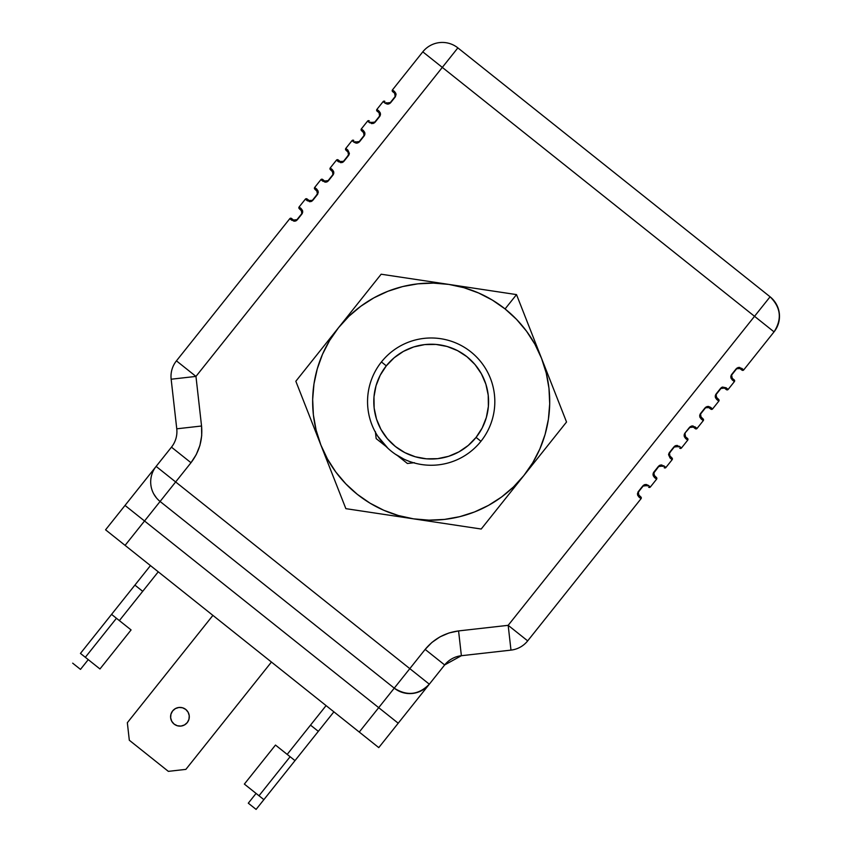 <?xml version="1.0" encoding="UTF-8"?>
<svg xmlns="http://www.w3.org/2000/svg" width="852" height="852" viewBox="0 0 852 852"><rect width="100%" height="100%" fill="white"/><g stroke="black" fill="none" stroke-linecap="round" stroke-linejoin="round"><path stroke-width="1.28" d="M174.106 724.083A9.361 9.361 0 0 1 172.626 710.941A9.361 9.361 0 0 1 185.779 709.45A9.361 9.361 0 0 0 170.645 717.81A9.361 9.361 0 0 0 187.259 722.602A9.361 9.361 0 0 0 185.779 709.46A9.361 9.361 0 0 1 187.259 722.602A9.361 9.361 0 0 1 174.106 724.083L177.354 725.766L180.997 726.074L184.469 724.956L187.259 722.602L188.942 719.354L189.24 715.723L188.132 712.24L185.779 709.45L182.53 707.778L178.899 707.469L175.416 708.576L172.626 710.941L170.954 714.178L170.645 717.821L171.753 721.293L174.106 724.083M684.763 435.766L685.157 433.348L684.763 435.755L685.551 436.852L684.763 435.766L685.551 436.852A1.246 1.118 -51.4 0 1 685.775 437.097M348.724 152.827L345.987 150.186A1.246 1.246 0 0 1 345.795 148.429A1.246 1.246 0 0 0 345.987 150.186L347.935 151.741L348.596 155.458L348.724 152.838L347.935 151.741L348.724 152.838L348.34 155.256L343.665 161.103L341.407 162.029L340.161 161.497L342.664 161.859M340.48 162.636L342.259 162.476L338.51 161.784A1.246 1.118 -51.4 0 1 340.161 161.497A1.246 1.118 128.6 0 0 338.51 161.784L336.455 160.144L338.51 161.784L343.92 161.305L349.352 153.573L343.92 161.305L340.161 161.497L338.212 159.942A1.246 1.246 0 0 0 336.455 160.144A1.246 1.246 0 0 1 338.212 159.942L340.161 161.497L343.92 161.305L348.596 155.458L343.92 161.305L348.596 155.458L347.935 151.741A1.246 1.118 128.6 0 1 347.722 151.496M690.216 426.66L692.836 425.947L697.032 428.46A1.246 1.246 0 0 1 695.285 428.652L693.336 427.097A1.246 1.118 -51.4 0 0 694.987 426.82L689.566 427.289L693.336 427.097L695.285 428.652A1.246 1.246 0 0 0 697.032 428.46L694.987 426.82A1.246 1.118 128.6 0 1 693.336 427.097L689.822 427.491L684.901 433.146L689.566 427.289L684.901 433.146L685.647 438.524L685.551 436.852L687.5 438.407A1.246 1.246 0 0 1 687.702 440.164A1.246 1.246 0 0 0 687.5 438.407L685.551 436.852L684.901 433.146L689.832 427.48L692.09 426.575L693.336 427.097L690.823 426.745M669.214 455.277L671.951 457.929A1.246 1.246 0 0 1 672.143 459.675A1.246 1.246 0 0 0 671.951 457.929L669.991 456.363L669.342 452.657L669.203 455.277L669.991 456.363L669.214 455.277L669.597 452.859L674.273 447.012L677.777 446.608A1.246 1.118 -51.4 0 0 679.427 446.331L681.483 447.971L687.702 440.164L685.647 438.524L687.702 440.164L681.483 447.971A1.246 1.246 0 0 1 679.726 448.163A1.246 1.246 0 0 0 681.483 447.971L679.427 446.331A1.246 1.118 128.6 0 1 677.777 446.608L677.223 446.278M333.164 172.349L330.427 169.697L332.387 171.252L333.036 174.969L328.371 180.826L333.036 174.969L332.291 169.591L330.235 167.95L336.455 160.144L330.235 167.95A1.246 1.246 0 0 0 330.427 169.697A1.246 1.246 0 0 1 330.235 167.95L332.291 169.591L333.175 172.349L332.781 174.766L333.175 172.349L332.387 171.252A1.246 1.118 128.6 0 1 332.163 171.007M364.283 133.317L361.546 130.675A1.246 1.246 0 0 1 361.344 128.918A1.246 1.246 0 0 0 361.546 130.675L363.495 132.23L364.145 135.937L364.283 133.327L363.495 132.23L364.283 133.327L363.889 135.734L359.224 141.592L355.721 141.986A1.246 1.118 128.6 0 0 354.07 142.263L352.014 140.633L345.795 148.429L347.85 150.069L345.795 148.429L352.014 140.633A1.246 1.246 0 0 1 353.772 140.431A1.246 1.246 0 0 0 352.014 140.633L354.07 142.263A1.246 1.118 -51.4 0 1 355.721 141.986L356.285 142.327M700.323 416.255L703.06 418.896L701.111 417.342L700.461 413.625L705.126 407.778L700.461 413.625L701.207 419.014L703.262 420.654L697.032 428.46L703.262 420.654A1.246 1.246 0 0 0 703.06 418.896A1.246 1.246 0 0 1 703.262 420.654L701.207 419.014L700.323 416.245L700.717 413.838L700.323 416.245L701.111 417.342A1.246 1.118 -51.4 0 1 701.334 417.587M677.457 445.479L675.679 445.639L679.427 446.331L674.007 446.799L669.597 452.859L674.007 446.799L669.342 452.657L674.007 446.799L676.531 446.086L674.283 446.991M676.531 446.086L675.274 446.256M674.273 447.012L675.679 445.639M324.314 180.848L324.601 181.018A1.246 1.118 128.6 0 0 322.951 181.295L328.371 180.826L324.601 181.018L322.652 179.463A1.246 1.246 0 0 0 320.895 179.655L322.951 181.295A1.246 1.118 -51.4 0 1 324.601 181.018L328.105 180.624L332.781 174.756L328.105 180.635L325.847 181.54L324.601 181.018L327.115 181.37M356.956 142.508L359.214 141.602L356.956 142.508L358.223 142.348M707.639 407.054L705.381 407.98L700.717 413.838L705.392 407.97L707.65 407.064L708.885 407.586L706.383 407.224M324.921 182.147L326.699 181.987L325.102 182.168L320.895 179.655A1.246 1.246 0 0 1 322.652 179.463L324.601 181.018M705.775 407.149L708.395 406.425L710.536 407.309L705.126 407.778L708.885 407.586A1.246 1.118 -51.4 0 0 710.536 407.309L712.591 408.939L710.536 407.309A1.246 1.118 128.6 0 1 708.885 407.586L710.845 409.141A1.246 1.246 0 0 0 712.591 408.939A1.246 1.246 0 0 1 710.845 409.141L708.342 407.256M674.007 446.799L668.575 454.542L669.342 452.657L670.087 458.035L672.143 459.675L665.923 467.482L663.868 465.842L665.923 467.482A1.246 1.246 0 0 1 664.166 467.684A1.246 1.246 0 0 0 665.923 467.482L672.143 459.675L670.087 458.035L669.991 456.363A1.246 1.118 -51.4 0 1 670.215 456.619M317.615 191.86L314.878 189.219L316.827 190.773L317.476 194.48L312.812 200.337L317.476 194.48L316.731 189.101L314.676 187.461L320.895 179.655L314.676 187.461A1.246 1.246 0 0 0 314.878 189.219A1.246 1.246 0 0 1 314.676 187.461L316.731 189.101L317.615 191.86L317.221 194.277L317.615 191.87L316.827 190.773A1.246 1.118 128.6 0 1 316.603 190.529M358.83 142.422L356.211 143.147L354.07 142.263L359.48 141.794L364.145 135.937L359.48 141.794L364.145 135.937L363.399 130.558L361.344 128.918L367.574 121.112L369.63 122.752L367.574 121.112A1.246 1.246 0 0 1 369.321 120.92A1.246 1.246 0 0 0 367.574 121.112L361.344 128.918L363.399 130.558L363.495 132.23A1.246 1.118 128.6 0 1 363.272 131.985M715.882 396.734L718.619 399.386L716.67 397.831L716.01 394.114L720.686 388.256L716.01 394.114L716.766 399.503L718.811 401.132L712.591 408.939L718.811 401.132A1.246 1.246 0 0 0 718.619 399.386A1.246 1.246 0 0 1 718.811 401.132L716.766 399.503L715.882 396.734L716.276 394.316L715.882 396.734L716.67 397.831A1.246 1.118 -51.4 0 1 716.894 398.076M653.654 474.798L656.391 477.44A1.246 1.246 0 0 1 656.594 479.186A1.246 1.246 0 0 0 656.391 477.44L654.442 475.885L653.793 472.168L653.654 474.788L654.442 475.885L653.654 474.788L654.048 472.37L658.713 466.513L662.217 466.129A1.246 1.118 -51.4 0 0 663.868 465.842A1.246 1.118 128.6 0 1 662.217 466.129L661.663 465.788M660.971 465.597L658.724 466.513L660.971 465.597L659.714 465.767M373.282 123.476L369.63 122.752L375.04 122.283L372.516 122.997L374.773 122.092L379.704 116.426L375.04 122.283L379.704 116.426L378.959 111.048L379.055 112.72L377.106 111.165A1.246 1.246 0 0 1 376.903 109.407A1.246 1.246 0 0 0 377.106 111.165L379.055 112.72L379.704 116.426L379.843 113.806L379.055 112.72L379.843 113.806L379.449 116.223L374.784 122.081L371.28 122.475A1.246 1.118 128.6 0 0 369.63 122.752A1.246 1.118 -51.4 0 1 371.28 122.475L371.845 122.816M309.617 200.87L307.093 198.974A1.246 1.246 0 0 0 305.346 199.166L307.402 200.806A1.246 1.118 -51.4 0 1 309.052 200.529L312.812 200.337L317.221 194.277L312.546 200.145L310.288 201.051L309.052 200.529L311.555 200.88M372.516 122.997L373.783 122.826M724.732 388.235L724.445 388.075A1.246 1.118 -51.4 0 0 726.096 387.788L720.686 388.256L724.445 388.075L726.394 389.63A1.246 1.246 0 0 0 728.151 389.428L726.096 387.788A1.246 1.118 128.6 0 1 724.445 388.075L720.941 388.459L716.266 394.327L720.952 388.448L723.199 387.543L724.445 388.075L721.942 387.713M309.052 200.529A1.246 1.118 128.6 0 0 307.402 200.806L305.346 199.166A1.246 1.246 0 0 1 307.093 198.974L308.754 200.369M661.897 464.99L660.119 465.149L663.868 465.842L658.458 466.321L653.793 472.168L654.538 477.557L656.594 479.186L650.364 486.993L648.308 485.363L650.364 486.993A1.246 1.246 0 0 1 648.617 487.195A1.246 1.246 0 0 0 650.364 486.993L656.594 479.186L654.538 477.557L654.442 475.885A1.246 1.118 -51.4 0 1 654.666 476.13M302.055 211.371L299.318 208.729L301.267 210.284L301.928 214.001L297.252 219.848L301.928 214.001L301.171 208.612L299.116 206.972L305.346 199.166L299.116 206.972A1.246 1.246 0 0 0 299.318 208.729A1.246 1.246 0 0 1 299.116 206.972L301.171 208.612L302.055 211.381L301.661 213.788L302.055 211.381L301.267 210.284A1.246 1.118 128.6 0 1 301.044 210.039M722.432 387.064L726.096 387.788L728.151 389.428A1.246 1.246 0 0 1 726.394 389.63L724.445 388.075M389.95 103.401L387.33 104.114L385.179 103.241L390.599 102.772L388.075 103.486L390.333 102.57L395.264 96.915L390.599 102.772L395.264 96.915L394.519 91.526L392.463 89.897A1.246 1.246 0 0 0 392.655 91.643L394.614 93.198L395.264 96.915L395.403 94.295L394.614 93.198L395.403 94.295L395.008 96.713L390.333 102.57L386.829 102.964A1.246 1.118 128.6 0 0 385.179 103.241L383.123 101.601L376.903 109.407L378.959 111.048L376.903 109.407L383.123 101.601A1.246 1.246 0 0 1 384.88 101.399A1.246 1.246 0 0 0 383.123 101.601L385.179 103.241A1.246 1.118 -51.4 0 1 386.829 102.964L387.394 103.294M730.792 376.648L730.984 378.086L731.57 374.603L736.234 368.746L740.005 368.554A1.246 1.118 -51.4 0 0 741.655 368.277A1.246 1.118 128.6 0 1 740.005 368.554L741.954 370.109A1.246 1.246 0 0 0 743.711 369.917L741.655 368.277L736.234 368.746L738.759 368.032L740.005 368.554L738.759 368.032L736.49 368.948L731.825 374.816L736.234 368.746L731.57 374.603L730.984 378.096L732.315 379.981L732.219 378.309L734.179 379.864L732.219 378.309L731.57 374.603L736.234 368.746L731.57 374.603L732.315 379.981L734.371 381.621L728.151 389.428L734.371 381.621A1.246 1.246 0 0 0 734.179 379.864A1.246 1.246 0 0 1 734.371 381.621L732.315 379.981L731.431 377.223L732.219 378.309A1.246 1.118 -51.4 0 1 732.443 378.565M638.095 494.309L640.832 496.95A1.246 1.246 0 0 1 641.034 498.708A1.246 1.246 0 0 0 640.832 496.95L638.883 495.395L638.233 491.689L638.095 494.298L638.883 495.395L638.095 494.298L638.489 491.892L643.153 486.034L646.657 485.64A1.246 1.118 -51.4 0 0 648.308 485.363A1.246 1.118 128.6 0 1 646.657 485.64L646.114 485.31M645.411 485.118L643.164 486.023L645.422 485.118L644.155 485.278M99.961 668.969L131.08 629.937L111.569 614.377L150.453 565.6L80.45 653.409L85.328 657.297L116.447 618.275L131.08 629.937L99.961 668.969L85.328 657.297L99.961 668.969M275.484 745.063L244.364 784.085L275.484 745.063L290.117 756.725L258.997 795.757L244.364 784.085L263.875 799.645L294.994 760.612L275.484 745.063M293.205 219.88L293.493 220.04A1.246 1.118 128.6 0 0 291.842 220.317L297.252 219.848L293.493 220.04L291.544 218.485A1.246 1.246 0 0 0 289.786 218.687L291.842 220.317A1.246 1.118 -51.4 0 1 293.493 220.04L296.997 219.646L301.672 213.788L296.986 219.656L294.739 220.561L293.493 220.04L295.995 220.402M388.075 103.486L389.343 103.316M158.259 571.82L142.71 591.331L134.904 585.111L142.71 591.331L119.365 620.607L158.259 571.82M80.45 653.409L85.328 657.297L116.447 618.275L111.569 614.377L80.45 653.409M88.257 659.629L80.482 669.384L72.676 663.165L80.482 669.384L88.257 659.629M185.874 769.377L271.437 662.047L185.874 769.377L168.345 771.358L185.874 769.377M129.312 740.239L168.345 771.358L129.312 740.239L127.342 722.709L129.312 740.239M212.904 615.378L127.342 722.709L212.904 615.378M258.997 795.757L263.875 799.645L256.101 809.4L248.294 803.18L256.069 793.425L248.294 803.18L256.101 809.4L294.994 760.612L290.117 756.725L258.997 795.757M333.888 711.835L318.328 731.346L310.522 725.127L326.082 705.605L287.188 754.393L310.522 725.127L318.328 731.346L294.994 760.612L333.888 711.835M184.469 724.956L187.259 722.602L188.942 719.354L189.24 715.723L188.132 712.24M182.53 707.778L178.899 707.469L175.416 708.576L172.626 710.941L170.954 714.178M144.531 520.987L378.703 707.661L359.256 732.06L125.084 545.376L160.091 501.466A24.953 24.953 0 0 1 156.129 466.395L125.02 505.428L144.531 520.987L125.02 505.428L105.573 529.816L125.084 545.376L105.573 529.816L125.084 545.376L160.091 501.466L394.252 688.15L378.703 707.661L144.531 520.987M738.759 368.032L737.491 368.202M125.084 545.376L378.767 747.609L444.659 664.954A24.953 24.953 0 0 1 461.379 655.71L510.976 650.119L508.175 625.325L527.686 640.874A24.953 24.953 0 0 1 510.976 650.119L508.175 625.325L527.686 640.874L641.034 498.708L638.979 497.067L638.883 495.395A1.246 1.118 -51.4 0 1 639.106 495.64M293.983 221.2L295.591 221.019L293.983 221.2L289.786 218.687L176.439 360.854A24.953 24.953 0 0 0 171.156 379.215L176.758 428.812L201.551 426.011L195.96 376.414L171.156 379.215A24.953 24.953 0 0 1 176.439 360.854L195.96 376.414L171.156 379.215L176.758 428.812A24.953 24.953 0 0 1 171.465 447.162L155.618 467.045M736.884 368.117L739.504 367.404L743.711 369.917L774.042 331.865L754.531 316.305L508.175 625.325L458.578 630.917L461.379 655.71L458.578 630.917C445.021 632.727 433.881 638.893 425.148 649.405L444.659 664.954A24.953 24.953 0 0 1 461.379 655.71L444.68 664.933M421.9 690.471L423.763 689.321M428.801 684.848L429.323 684.188A24.953 24.953 0 0 1 394.252 688.15L394.295 688.182M402.889 692.612L407.607 693.496M398.182 690.716L394.252 688.15L378.703 707.661L398.214 723.22L378.703 707.661L359.256 732.06M739.451 368.224L741.954 370.109A1.246 1.246 0 0 0 743.711 369.917L774.042 331.865L754.531 316.305L508.175 625.325L458.578 630.917L449.1 632.929L440.026 636.838L431.889 642.451L425.148 649.405L409.812 668.639L429.323 684.188L444.659 664.954L425.148 649.405L409.812 668.639L175.65 481.955L160.091 501.466L394.252 688.15L409.812 668.639L429.323 684.188C418.705 694.976 407.011 696.286 394.252 688.15L409.812 668.639L175.65 481.955L190.986 462.721L171.465 447.162L156.129 466.395L175.65 481.955L160.091 501.466A24.953 24.953 0 0 1 156.129 466.395L175.65 481.955L190.986 462.721L196.258 454.595L199.922 445.415L201.7 435.702L201.551 426.011L176.758 428.812A24.953 24.953 0 0 1 171.465 447.162L190.986 462.721C199.283 451.848 202.808 439.611 201.551 426.011L195.96 376.414L442.316 67.393L195.96 376.414L176.439 360.854L289.786 218.687A1.246 1.246 0 0 1 291.544 218.485L293.493 220.04M414.349 693.177L412.613 693.432M419.397 691.675L417.395 692.41M427.395 686.35L425.915 687.702M388.842 103.965L387.372 104.114M378.831 112.464A1.246 1.118 128.6 0 0 379.055 112.72L378.959 111.048L380.29 112.933L379.704 116.426L375.04 122.283L379.704 116.426L380.29 112.933L380.482 114.381M380.471 114.562L380.013 115.978M379.843 113.806L379.065 112.72M374.39 122.912L371.77 123.625M375.04 122.283L371.589 123.604M363.495 132.23L363.399 130.558L364.731 132.454L364.145 135.937L359.48 141.794L364.145 135.937L364.731 132.454L364.922 133.902M364.912 134.073L364.454 135.5M357.723 142.987L356.253 143.147M359.48 141.794L356.029 143.125M347.935 151.741L347.85 150.069L349.373 153.413M349.352 153.584L348.894 155.011M343.281 161.944L342.28 162.466M342.174 162.508L340.693 162.657M332.387 171.252L332.291 169.591L333.622 171.476L333.036 174.969L328.371 180.826L333.036 174.969L333.622 171.476L333.814 172.924M333.803 173.094L333.334 174.522M327.722 181.455L326.721 181.977M326.614 182.019L325.144 182.168M309.361 201.658L311.14 201.498L307.402 200.806L312.812 200.337L317.476 194.48L318.062 190.986L318.254 192.435M316.827 190.773L316.731 189.101L318.062 190.986L317.785 194.032M312.162 200.965L311.172 201.498M311.055 201.53L309.585 201.69M310.288 201.051L312.546 200.145M301.267 210.284L301.171 208.612L302.503 210.508L301.928 214.001L297.252 219.848L301.928 214.001L302.503 210.508L302.705 211.956M302.684 212.127L302.226 213.554M296.602 220.476L295.612 221.009M295.495 221.041L294.025 221.2M395.85 93.432L396.042 94.87M396.031 95.03L395.85 93.422L395.264 96.915L390.599 102.772L395.562 96.468M395.392 94.284L394.614 93.198A1.246 1.118 128.6 0 1 394.391 92.953M653.207 475.65L653.015 474.213M653.026 474.053L653.207 475.661L653.793 472.168L658.713 466.523L653.026 474.053L653.484 472.615M659.107 465.682L660.098 465.16M660.215 465.117L661.684 464.968M669.991 456.363L670.087 458.035L668.564 454.702M668.586 454.531L669.044 453.104M674.656 446.171L675.657 445.649M675.764 445.607L677.233 445.458M685.551 436.852L685.647 438.524L684.316 436.639L684.901 433.146L689.566 427.289L684.901 433.146L684.316 436.639L684.124 435.191M684.135 435.01L684.603 433.593M691.323 426.096L692.793 425.936M689.566 427.289L693.017 425.968M701.111 417.342L701.207 419.014L699.875 417.118L700.461 413.625L705.126 407.778L700.461 413.625L699.875 417.118L699.684 415.669M699.694 415.499L700.152 414.072M706.883 406.585L708.353 406.425M705.126 407.778L708.576 406.447M716.67 397.831L716.766 399.503L715.435 397.607L716.01 394.114L720.686 388.256L716.01 394.114L715.435 397.607L715.233 396.159M715.254 395.988L715.712 394.561M721.335 387.628L722.326 387.106M730.814 376.467L731.272 375.05M731.442 377.223L732.209 378.309M737.992 367.553L739.472 367.393M736.234 368.746L739.685 367.425M643.548 485.203L646.167 484.479L648.308 485.363L642.898 485.832L638.233 491.689L642.898 485.832L638.233 491.689L637.647 495.172L637.456 493.723M637.466 493.574L642.898 485.832L638.233 491.689L638.979 497.067L637.647 495.172L637.924 492.126M644.655 484.639L646.125 484.479M644.57 484.66L646.348 484.5M638.883 495.395L638.979 497.067L641.034 498.708L638.979 497.067M641.034 498.708L527.686 640.874A24.953 24.953 0 0 1 510.976 650.119L461.379 655.71M654.442 475.885L654.538 477.557L653.207 475.661M147.023 477.834L105.573 529.816M378.767 747.609L409.663 708.853M312.556 200.135L311.15 201.498M394.614 93.198L392.655 91.643A1.246 1.246 0 0 1 392.463 89.897L394.519 91.526L394.614 93.198L394.519 91.526L395.85 93.422M156.406 497.845L153.807 494.032M387.319 104.114L390.599 102.772M642.898 485.832L644.559 484.66M720.686 388.256L722.347 387.096M658.458 466.321L660.119 465.149M422.794 51.844L392.463 89.897L422.794 51.844A24.953 24.953 0 0 1 457.865 47.882L442.316 67.393L422.794 51.844A24.953 24.953 0 0 1 457.865 47.882L442.316 67.393L422.794 51.844M297.252 219.848L295.591 221.019M318.243 192.595L312.812 200.337M328.371 180.826L326.699 181.987M343.92 161.305L342.259 162.476M770.091 296.794C780.869 307.412 782.179 319.106 774.042 331.865A24.953 24.953 0 0 0 770.091 296.794L457.865 47.882L770.091 296.794L754.531 316.305L442.316 67.393L754.531 316.305L770.091 296.794M338.904 490.944L295.836 381.249L381.153 274.216L448.834 284.408A118.545 118.545 0 0 1 505.076 308.935L516.514 294.6L448.834 284.408L516.514 294.6L566.537 422.006L556.122 435.074L481.21 529.028L345.859 508.655L320.842 444.946L345.859 508.655L481.21 529.028L556.122 435.074L566.537 422.006L516.514 294.6L505.076 308.935A118.545 118.545 0 0 1 413.539 518.847A118.545 118.545 0 0 1 338.5 327.732L295.836 381.249L320.842 444.946L316.135 430.175L313.387 414.913L312.663 399.428L313.962 383.975L317.274 368.82L322.525 354.24L329.639 340.459L338.5 327.732A118.545 118.545 0 0 1 448.834 284.408L381.153 274.216L338.5 327.732L348.937 316.262L360.779 306.262L373.826 297.88L387.862 291.288L402.634 286.57L417.895 283.833L433.38 283.109L448.834 284.408L463.989 287.71L478.568 292.971L492.349 300.085L505.076 308.935L516.546 319.372L526.547 331.215L534.928 344.272L541.521 358.298L546.238 373.07L548.976 388.331L549.7 403.827L548.4 419.269L545.099 434.424L539.838 449.015L532.724 462.785L523.873 475.522L513.437 486.982L501.594 496.993L488.537 505.364L474.511 511.967L459.739 516.674L444.478 519.422L428.982 520.146L413.539 518.847L398.385 515.535L383.794 510.284L370.024 503.17L357.286 494.309L345.827 483.872L335.816 472.029L327.445 458.983L320.842 444.946M499.836 292.087L516.514 294.6M483.041 289.552L489.154 290.479M466.033 286.996L470.9 287.731M523.469 312.301L541.521 358.298M560.392 406.34L566.537 422.006L556.122 435.074M554.162 390.493L556.431 396.255M547.889 374.507L549.678 379.065M534.726 461.901L502.382 502.478M491.721 515.843L481.21 529.028M462.402 526.195L413.539 518.847M362.526 511.168L345.859 508.655M379.332 513.692L373.219 512.776M396.34 516.259L391.473 515.524M327.711 341.247L349.352 314.111M301.991 396.936L295.836 381.249L316.997 354.688M308.2 412.751L305.943 406.99M314.495 428.769L312.695 424.179M399.971 277.049L448.834 284.408M549.71 403.773L548.4 419.269M312.663 399.471L313.962 383.975M388.001 448.365L377.734 436.16L381.27 441.102M480.943 441.293L476.066 437.406A57.403 57.403 0 0 1 395.403 446.501A57.403 57.403 0 0 1 386.307 365.849L381.43 361.951A63.634 63.634 0 0 0 391.515 451.379A63.634 63.634 0 0 0 480.943 441.293A63.634 63.634 0 0 1 391.515 451.379A63.634 63.634 0 0 1 381.43 361.951A63.634 63.634 0 0 1 470.858 351.865A63.634 63.634 0 0 1 480.943 441.293A63.634 63.634 0 0 0 470.858 351.865A63.634 63.634 0 0 0 381.43 361.951L386.307 365.849A57.403 57.403 0 0 1 466.971 356.743A57.403 57.403 0 0 1 476.066 437.406L480.943 441.293M403.859 459.1L395.243 454.137M376.499 419.046L374.145 408.055L373.985 396.808L376.03 385.743L380.184 375.285L386.307 365.849L394.146 357.776L403.411 351.397L413.742 346.934L424.754 344.591L436 344.432L447.066 346.466L457.524 350.63L466.971 356.743L475.033 364.581L481.412 373.847L485.874 384.188L488.217 395.19L488.377 406.436L488.217 395.19M426.373 458.823L437.619 458.664L426.373 458.823L415.307 456.778L404.849 452.625L395.403 446.501L387.34 438.663L380.95 429.397L376.499 419.067M488.377 406.436L486.343 417.501L482.189 427.96L476.066 437.406L468.227 445.468L458.962 451.858L448.621 456.31L437.619 458.664M397.565 455.66L407.394 463.488L397.565 455.66M376.169 438.599L385.999 446.437L376.169 438.599L375.381 431.591M414.413 462.7L407.394 463.488"/></g></svg>
